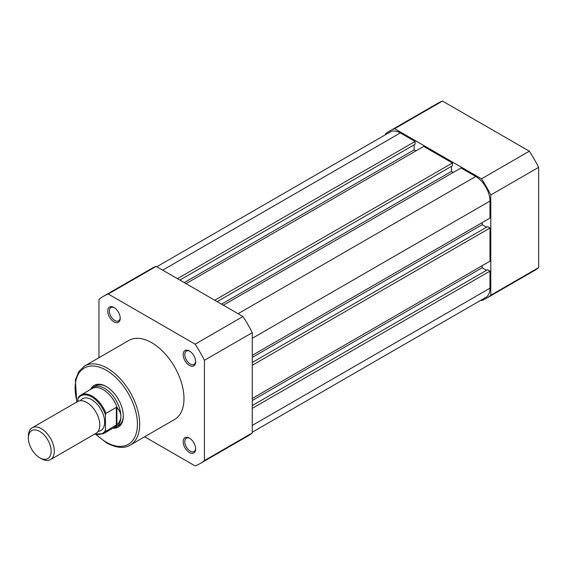 <?xml version="1.0" encoding="UTF-8"?>
<svg xmlns="http://www.w3.org/2000/svg" width="567" height="567" viewBox="0 0 567 567"><rect width="100%" height="100%" fill="white"/><g stroke="black" fill="none" stroke-linecap="round" stroke-linejoin="round"><path stroke-width="0.85" d="M252.287 408.36L489.98 271.132L489.98 288.185A20.079 11.588 60 0 1 485.82 297.377L252.287 432.203M156.768 266.759L390.302 131.927A20.079 11.588 60 0 1 400.337 132.926L162.651 270.154M400.337 132.926L415.101 141.445L177.414 278.673M415.101 141.445L415.101 144.259L179.845 280.077M414.13 144.819L414.13 149.879L184.225 282.607M414.13 149.879L415.909 150.907M214.73 300.219L452.416 162.991L423.698 146.414L186.011 283.642M452.416 162.991L452.416 165.805L217.161 301.623M451.445 166.365L451.445 171.425L221.541 304.153M453.231 172.453L451.445 171.425M252.287 355.346L489.98 218.118L489.98 201.072A20.079 11.588 60 0 0 475.784 176.479L461.014 167.96L223.327 305.181M482.191 222.611L482.191 224.674L252.287 357.408M486.571 227.204L482.191 224.674M252.287 365.276L489.98 228.047L487.542 226.644L252.287 362.462M489.98 228.047L489.98 261.21L252.287 398.431M486.571 270.296L482.191 267.766L252.287 400.493M482.191 267.766L482.191 265.703M489.98 271.132L487.542 269.729L252.287 405.554M385.326 134.797L385.326 134.074A96.596 55.772 60 0 1 389.763 130.998A96.596 55.772 60 0 1 394.639 128.695L481.475 178.832A96.596 55.772 60 0 1 490.788 194.963L490.788 295.23A96.596 55.772 60 0 1 486.358 298.306A96.596 55.772 60 0 1 481.475 300.609L480.851 300.241M389.763 130.998L437.625 103.364A96.596 55.772 60 0 1 442.501 101.068L529.337 151.198A96.596 55.772 60 0 1 538.65 167.329L538.65 267.596A96.596 55.772 60 0 1 534.22 270.679L486.358 298.306M394.639 128.695L442.501 101.068M529.337 151.198L481.475 178.832M490.788 194.963L538.65 167.329M538.65 267.596L490.788 295.23M113.974 321.858A8.831 5.103 60 0 1 107.73 311.042A8.831 5.103 60 0 1 113.974 307.434L113.974 307.434A8.831 5.103 60 0 1 120.225 318.25A8.831 5.103 60 0 1 113.974 321.858M114.392 307.69A7.69 4.437 -120 0 0 110.941 307.52A7.69 4.437 -120 0 0 109.764 313.679A7.69 4.437 -120 0 0 114.789 320.454A7.69 4.437 -120 0 0 118.631 320.83A7.69 4.437 -120 0 0 120.211 317.761M189.421 452.53A8.831 5.103 60 0 1 183.176 441.707A8.831 5.103 60 0 1 189.421 438.107L189.421 438.107A8.831 5.103 60 0 1 195.665 448.922A8.831 5.103 60 0 1 189.421 452.53M189.839 438.362A7.69 4.437 -120 0 0 186.387 438.192A7.69 4.437 -120 0 0 185.211 444.351A7.69 4.437 -120 0 0 190.228 451.126A7.69 4.437 -120 0 0 194.077 451.502A7.69 4.437 -120 0 0 195.65 448.433M189.421 365.417A8.831 5.103 60 0 1 183.176 354.595A8.831 5.103 60 0 1 189.421 350.987L189.421 350.987A8.831 5.103 60 0 1 195.665 361.81A8.831 5.103 60 0 1 189.421 365.417M189.839 351.249A7.69 4.437 -120 0 0 186.387 351.079A7.69 4.437 -120 0 0 185.211 357.238A7.69 4.437 -120 0 0 190.228 364.007A7.69 4.437 -120 0 0 194.077 364.39A7.69 4.437 -120 0 0 195.65 361.314M90.614 389.416A24.09 13.913 60 0 1 106.27 386.538L106.27 386.538A24.09 13.913 60 0 1 123.308 416.043A24.09 13.913 60 0 1 112.982 428.163M106.681 386.779A22.942 13.247 -120 0 0 95.61 385.872L93.172 387.275A22.942 13.247 -120 0 0 91.089 389.033L90.904 389.253M130.233 445.095L174.53 419.523A45.658 26.366 -120 0 0 181.525 382.938A45.658 26.366 -120 0 0 151.701 342.702A45.658 26.366 -120 0 0 128.865 340.441L84.575 366.013A45.658 26.366 60 0 1 107.404 368.274A45.658 26.366 60 0 1 137.235 408.509A45.658 26.366 60 0 1 130.233 445.095C126.689 447.462 118.73 449.532 106.603 442.912L95.589 434.315M144.628 436.788L195.119 465.932A96.596 55.772 -120 0 0 199.995 463.636L247.857 436.002A96.596 55.772 -120 0 0 252.287 432.926L252.287 332.659A96.596 55.772 -120 0 0 242.981 316.528L156.145 266.391A96.596 55.772 -120 0 0 151.261 268.694L103.4 296.321A96.596 55.772 -120 0 0 98.97 299.404L98.97 357.699M199.995 463.636A96.596 55.772 -120 0 0 204.425 460.56L204.425 360.286A96.596 55.772 -120 0 0 195.119 344.162L108.283 294.025A96.596 55.772 -120 0 0 103.4 296.321M252.287 432.926L204.425 460.56M204.425 360.286L252.287 332.659M242.981 316.528L195.119 344.162M108.283 294.025L156.145 266.391M113.272 428L113.556 427.943A22.942 13.247 -120 0 0 116.122 427.015L118.553 425.611A22.942 13.247 -120 0 0 123.301 415.568M50.506 459.596L95.979 433.344A18.357 10.596 -120 0 0 99.778 424.945A18.357 10.596 -120 0 0 91.769 406.468A18.357 10.596 -120 0 0 77.622 401.549L32.149 427.802A18.357 10.596 60 0 1 46.296 432.72A18.357 10.596 60 0 1 54.312 451.197A18.357 10.596 60 0 1 50.506 459.596A18.357 10.596 60 0 1 41.327 458.689L39.747 457.775A16.124 9.306 -120 0 0 51.15 451.197A16.124 9.306 -120 0 0 39.747 431.452A16.124 9.306 -120 0 0 28.35 438.036A16.124 9.306 -120 0 0 39.747 457.775M28.35 438.036L28.35 436.207A18.357 10.596 60 0 1 32.149 427.802M98.084 431.374A18.357 10.596 -120 0 0 104.647 422.132A18.357 10.596 -120 0 0 94.987 402.067A18.357 10.596 -120 0 0 80.386 400.713M116.122 427.015A22.942 13.247 -120 0 0 120.87 416.511C120.849 419.431 119.694 422.011 117.404 424.258L105.944 431.267A22.368 12.913 60 0 1 103.343 433.734L114.421 427.334A22.368 12.913 -120 0 0 117.404 424.258M77.877 398.941L78.366 397.446A22.368 12.913 60 0 1 80.968 394.986A22.368 12.913 60 0 1 105.944 413.371L105.455 414.867A21.681 12.517 -120 0 0 91.67 396.935A21.681 12.517 -120 0 0 77.877 398.941L77.877 401.415M105.455 414.867L105.455 430.339L105.944 431.267M105.944 413.371L116.327 407.375L117.404 408.034A22.368 12.913 -120 0 0 92.045 388.586L80.968 394.986L78.366 397.446M116.894 407.312L116.894 424.867M117.404 408.034C119.694 410.763 120.849 413.591 120.87 416.511A22.942 13.247 -120 0 0 110.856 393.42A22.942 13.247 -120 0 0 93.172 387.275M116.327 407.375L116.327 425.271M489.98 288.185L252.287 425.413M475.784 176.479L238.09 313.707M489.98 201.072L252.287 338.293M96.262 434.499A44.056 25.437 -120 0 0 106.27 442.182A44.056 25.437 -120 0 0 137.42 424.194A44.056 25.437 -120 0 0 106.27 370.237A44.056 25.437 -120 0 0 77.069 401.875M95.072 433.868A21.681 12.517 -120 0 0 105.455 430.339M76.765 402.046L75.383 380.046L78.721 371.654L84.575 366.013M94.767 434.046L103.343 433.734"/></g></svg>
